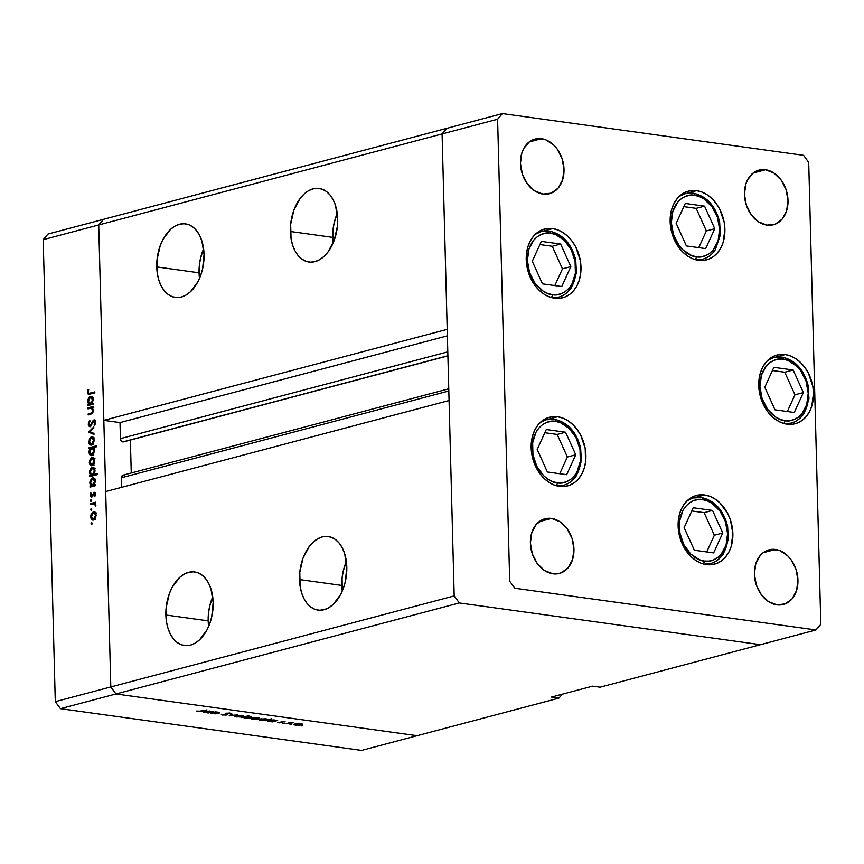 <?xml version="1.0" encoding="UTF-8"?>
<svg xmlns="http://www.w3.org/2000/svg" width="864" height="864" viewBox="0 0 864 864"><rect width="100%" height="100%" fill="white"/><g stroke="black" fill="none" stroke-linecap="round" stroke-linejoin="round"><path stroke-width="1.3" d="M557.626 416.75A35.521 26.73 -104.8 0 1 585.457 450.014A35.521 26.73 -104.8 0 1 567.637 485.903A35.521 26.73 -104.8 0 1 559.451 486.367L554.083 484.963L548.899 482.263L544.082 478.397L539.827 473.494L533.596 461.376L531.155 447.768L532.894 434.732L535.27 429.073L538.531 424.267L542.57 420.509L547.214 417.949L552.301 416.686L557.626 416.75L562.982 418.165L568.166 420.854L572.983 424.732L577.249 429.635L580.792 435.38L585.209 448.492L585.565 462.067L584.172 468.385L581.807 474.055L578.534 478.85L574.506 482.609L569.851 485.168L564.775 486.443L559.451 486.367A35.521 26.73 -104.8 0 1 531.619 453.103A35.521 26.73 -104.8 0 1 549.439 417.226A35.521 26.73 -104.8 0 1 557.626 416.75L547.214 419.515L557.626 416.75M552.701 228.604A35.521 26.73 -104.8 0 1 580.532 261.857A35.521 26.73 -104.8 0 1 562.712 297.745A35.521 26.73 -104.8 0 1 554.515 298.21L549.158 296.806L543.974 294.116L539.158 290.239L534.892 285.336L531.349 279.59L526.932 266.479L526.576 252.893L527.969 246.586L530.334 240.916L533.606 236.11L537.646 232.362L542.29 229.802L547.376 228.528L552.701 228.604L558.058 230.008L563.242 232.697L568.058 236.574L572.324 241.477L575.867 247.223L580.284 260.334L580.64 273.92L579.247 280.228L576.882 285.898L573.61 290.704L569.581 294.451L564.926 297.011L559.84 298.285L554.515 298.21A35.521 26.73 -104.8 0 1 526.694 264.956A35.521 26.73 -104.8 0 1 544.504 229.068A35.521 26.73 -104.8 0 1 552.701 228.604L542.279 231.358L552.701 228.604M696.611 190.685A35.521 26.73 -104.8 0 1 724.442 223.949A35.521 26.73 -104.8 0 1 706.633 259.826A35.521 26.73 -104.8 0 1 698.436 260.302L693.079 258.887L687.895 256.198L683.078 252.32L678.812 247.417L672.581 235.31L670.853 228.56L670.496 214.985L671.89 208.667L674.255 202.997L677.527 198.202L681.556 194.443L686.21 191.884L691.297 190.609L696.611 190.685L701.978 192.089L707.162 194.789L711.979 198.655L716.245 203.558L719.788 209.304L724.205 222.426L724.907 229.284L723.168 242.32L720.792 247.979L717.53 252.785L713.491 256.543L708.847 259.103L703.76 260.366L698.436 260.302A35.521 26.73 -104.8 0 1 670.604 227.038A35.521 26.73 -104.8 0 1 688.424 191.149A35.521 26.73 -104.8 0 1 696.611 190.685L686.2 193.45L696.611 190.685M785.214 354.564A35.521 26.73 -104.8 0 1 813.046 387.817A35.521 26.73 -104.8 0 1 795.236 423.706A35.521 26.73 -104.8 0 1 787.039 424.17L781.682 422.766L776.498 420.077L771.682 416.2L767.416 411.296L763.873 405.551L759.456 392.44L759.1 378.853L760.493 372.546L762.858 366.876L766.13 362.07L770.159 358.322L774.814 355.763L779.9 354.488L785.214 354.564L790.582 355.968L795.766 358.657L800.582 362.534L804.848 367.438L808.391 373.183L812.808 386.294L813.51 393.163L811.771 406.188L809.395 411.858L806.134 416.664L802.094 420.412L797.45 422.971L792.364 424.246L787.039 424.17A35.521 26.73 -104.8 0 1 759.208 390.917A35.521 26.73 -104.8 0 1 777.028 355.028A35.521 26.73 -104.8 0 1 785.214 354.564L774.803 357.318L785.214 354.564M704.581 494.986A35.521 26.73 -104.8 0 1 732.413 528.239A35.521 26.73 -104.8 0 1 714.593 564.127A35.521 26.73 -104.8 0 1 706.406 564.592L701.05 563.188L695.866 560.498L691.038 556.621L683.24 545.972L678.823 532.861L678.467 519.275L679.849 512.968L682.225 507.298L685.498 502.492L689.526 498.744L694.181 496.174L699.257 494.91L704.581 494.986L709.938 496.39L715.133 499.079L719.95 502.956L727.747 513.605L730.436 519.977L732.877 533.585L731.138 546.61L728.762 552.28L725.501 557.086L721.462 560.833L716.818 563.393L711.731 564.667L706.406 564.592A35.521 26.73 -104.8 0 1 678.575 531.338A35.521 26.73 -104.8 0 1 696.395 495.45A35.521 26.73 -104.8 0 1 704.581 494.986L694.17 497.74L704.581 494.986M541.512 138.715A28.253 21.265 -104.8 0 1 563.652 165.164A28.253 21.265 -104.8 0 1 549.472 193.709A28.253 21.265 -104.8 0 1 542.959 194.087L534.568 190.825L527.353 183.838L522.396 174.204L520.452 163.382L521.834 153.014L523.724 148.511L529.535 141.696L537.278 138.65L545.767 139.828L553.727 145.055L557.118 148.954L562.075 158.587L564.008 169.42L562.626 179.788L558.144 188.114L551.243 193.136L542.959 194.087A28.253 21.265 -104.8 0 1 520.819 167.627A28.253 21.265 -104.8 0 1 535 139.082A28.253 21.265 -104.8 0 1 541.512 138.715L529.146 141.988L541.512 138.715M775.44 549.461A28.253 21.265 -104.8 0 1 797.58 575.921A28.253 21.265 -104.8 0 1 783.41 604.465A28.253 21.265 -104.8 0 1 776.898 604.843L768.506 601.582L761.281 594.594L756.324 584.96L754.391 574.139L755.773 563.771L760.255 555.444L763.463 552.452L771.206 549.407L779.706 550.584L787.666 555.811L791.057 559.71L796.014 569.344L797.947 580.176L796.565 590.533L792.083 598.871L785.171 603.893L776.898 604.843A28.253 21.265 -104.8 0 1 754.758 578.383A28.253 21.265 -104.8 0 1 768.928 549.839A28.253 21.265 -104.8 0 1 775.44 549.461L763.085 552.744L775.44 549.461M765.504 169.754A28.253 21.265 -104.8 0 1 787.644 196.214A28.253 21.265 -104.8 0 1 773.464 224.759A28.253 21.265 -104.8 0 1 766.951 225.126L758.56 221.864L751.345 214.888L746.388 205.243L744.444 194.422L745.826 184.054L747.716 179.55L753.527 172.746L757.22 170.705L761.27 169.7L765.504 169.754L773.885 173.016L781.11 179.993L786.067 189.637L788 200.459L786.618 210.827L782.136 219.154L775.224 224.176L766.951 225.126A28.253 21.265 -104.8 0 1 744.811 198.666A28.253 21.265 -104.8 0 1 758.981 170.132A28.253 21.265 -104.8 0 1 765.504 169.754L753.138 173.027L765.504 169.754M551.448 518.422A28.253 21.265 -104.8 0 1 573.588 544.882A28.253 21.265 -104.8 0 1 559.418 573.426A28.253 21.265 -104.8 0 1 552.906 573.793L544.514 570.532L537.289 563.555L532.332 553.921L530.399 543.089L531.781 532.732L536.263 524.394L543.175 519.372L547.214 518.368L551.448 518.422L559.84 521.683L567.065 528.671L572.022 538.304L573.955 549.126L572.573 559.494L568.091 567.821L561.179 572.843L557.14 573.858L552.906 573.793A28.253 21.265 -104.8 0 1 530.766 547.344A28.253 21.265 -104.8 0 1 544.936 518.8A28.253 21.265 -104.8 0 1 551.448 518.422L539.093 521.705L551.448 518.422M123.984 441.666L447.898 355.741L122.828 441.904A3.013 2.268 75.2 0 1 120.431 438.631L447.79 351.853L120.431 438.631L120.01 422.593L103.831 420.358L447.206 329.335L442.087 133.942L98.712 224.964L103.529 219.316L446.904 128.304L442.087 133.942L446.904 128.304L502.416 113.584L803.563 155.326L808.704 162.346L820.8 624.326L815.983 629.964L514.847 588.233L509.695 581.213L497.599 119.232L502.416 113.584L446.904 128.304L442.087 133.942L454.183 595.922L459.324 602.942L760.471 644.684L815.983 629.964L820.8 624.326L808.704 162.346L803.563 155.326L502.416 113.584L497.599 119.232L509.695 581.213L514.847 588.233L815.983 629.964L600.091 687.193L760.471 644.684L459.324 602.942L760.471 644.684L459.324 602.942L115.96 693.965L417.096 735.696L558.976 698.09L417.096 735.696L115.96 693.965L417.096 735.696L115.96 693.965L459.324 602.942L454.183 595.922L459.324 602.942L454.183 595.922L110.808 686.945L115.96 693.965L60.437 708.674L361.584 750.416L417.096 735.696L361.584 750.416L60.437 708.674L55.296 701.654L110.808 686.945L105.7 491.551L110.808 686.945L115.96 693.965L110.808 686.945L98.712 224.964L442.087 133.942L454.183 595.922L110.808 686.945L98.712 224.964L103.831 420.358L98.712 224.964L103.529 219.316L98.712 224.964L43.2 239.674L55.296 701.654L43.2 239.674L48.017 234.036L103.529 219.316L446.904 128.304L442.087 133.942L497.599 119.232L442.087 133.942L447.206 329.335L103.831 420.358L120.01 422.593L120.431 438.631L121.165 440.813L122.828 441.904A3.013 2.268 75.2 0 0 123.52 441.86L447.898 355.882M203.602 248.789A37.141 23.328 -82.1 0 0 199.055 272.797L156.751 266.933A37.141 23.328 97.9 0 1 185.49 223.873A37.141 23.328 97.9 0 1 204.044 254.394L201.874 240.948L199.53 235.235L196.441 230.494L192.737 226.919L188.568 224.64L184.075 223.744L179.442 224.273L174.852 226.195L170.467 229.435L163.004 239.36L160.207 245.657L157.021 259.708L157.388 273.91L158.911 280.379L161.266 286.092L164.354 290.822L168.048 294.397L172.228 296.676L176.72 297.572L181.354 297.054L185.944 295.132L190.328 291.881L197.791 281.956L200.588 275.67L202.608 268.801L204.044 254.394A37.141 23.328 97.9 0 1 175.295 297.443A37.141 23.328 97.9 0 1 156.751 266.933L199.055 272.797A37.141 23.328 -82.1 0 0 199.498 278.402L199.325 265.572L200.491 258.39L203.602 248.789M337.252 213.365A37.141 23.328 -82.1 0 0 332.705 237.362L290.401 231.498A37.141 23.328 97.9 0 1 319.14 188.449A37.141 23.328 97.9 0 1 337.684 218.97L335.524 205.524L333.169 199.811L330.091 195.07L326.387 191.495L322.207 189.216L317.725 188.32L313.092 188.849L308.491 190.771L304.117 194.011L300.11 198.461L293.857 210.233L290.671 224.284L291.038 238.486L292.561 244.955L294.916 250.668L297.994 255.398L301.698 258.973L305.878 261.252L310.37 262.148L314.993 261.619L319.594 259.708L323.968 256.457L327.974 252.007L334.238 240.235L337.424 226.184L337.684 218.97A37.141 23.328 97.9 0 1 308.945 262.019A37.141 23.328 97.9 0 1 290.401 231.498L332.705 237.362A37.141 23.328 -82.1 0 0 333.148 242.968L332.975 230.148L334.141 222.966L337.252 213.365M346.367 561.427A37.141 23.328 -82.1 0 0 341.82 585.436L299.516 579.571A37.141 23.328 97.9 0 1 328.255 536.522A37.141 23.328 97.9 0 1 346.799 567.032L344.639 553.586L342.284 547.873L339.206 543.143L335.502 539.568L331.322 537.289L326.84 536.393L322.207 536.911L317.606 538.834L313.232 542.084L309.226 546.534L302.972 558.295L299.786 572.357L300.154 586.548L301.676 593.017L304.031 598.73L307.109 603.472L310.813 607.046L314.993 609.325L319.475 610.222L324.108 609.692L328.709 607.77L333.083 604.53L340.556 594.605L343.343 588.308L345.373 581.44L346.799 567.032A37.141 23.328 97.9 0 1 318.06 610.092A37.141 23.328 97.9 0 1 299.516 579.571L341.82 585.436A37.141 23.328 -82.1 0 0 342.263 591.041L342.09 578.221L343.256 571.028L346.367 561.427M212.717 596.862A37.141 23.328 -82.1 0 0 208.17 620.86L165.866 614.995A37.141 23.328 97.9 0 1 194.605 571.946A37.141 23.328 97.9 0 1 213.16 602.467L210.989 589.01L208.645 583.308L205.556 578.567L201.852 574.992L197.683 572.713L193.19 571.817L188.557 572.346L183.967 574.268L179.582 577.508L172.12 587.434L169.322 593.73L166.136 607.781L166.504 621.972L168.026 628.452L170.381 634.154L173.459 638.896L177.163 642.47L181.343 644.749L185.836 645.646L190.458 645.116L195.059 643.194L199.444 639.954L206.906 630.029L209.704 623.732L211.723 616.864L213.16 602.467A37.141 23.328 97.9 0 1 184.41 645.516A37.141 23.328 97.9 0 1 165.866 614.995L208.17 620.86A37.141 23.328 -82.1 0 0 208.613 626.465L208.44 613.645L209.606 606.463L212.717 596.862M130.388 440.046L131.252 472.986L130.388 440.046M124.87 475.686L123.703 475.124M123.098 475.146L121.511 477.004L121.705 487.307L121.457 477.76L448.816 390.982L121.457 477.76A3.013 2.268 75.2 0 1 123.001 475.168L448.762 388.822M449.064 400.529L454.183 595.922L449.064 400.529L105.7 491.551L449.064 400.529M562.291 694.192L558.976 698.09L551.502 697.054L592.628 686.156L600.091 687.193L592.628 686.156L551.502 697.054L558.976 698.09L562.291 694.192M120.01 422.593L447.379 335.826L120.01 422.593M210.859 713.34L215.33 711.839L219.208 712.357L219.218 713.038L214.877 713.891L218.689 712.768L215.611 712.336L210.859 713.34L217.847 712.411L218.452 712.908L214.877 713.891L218.344 713.297C220.05 712.908 220.147 712.562 218.624 712.26L215.33 711.839L210.859 713.34M231.314 713.686L226.39 713.189L225.774 713.545L226.249 714.755L221.508 714.258L222.588 715.036L227.027 714.863L226.994 713.75L227.027 714.863L225.742 715.079L221.368 714.474L226.087 714.798L226.649 714.452L226.012 713.318L229.77 712.994L231.314 713.686L227.2 713.286L227.696 714.42L227.027 714.863L227.2 713.286L231.336 713.545M229.176 715.878L231.412 714.064L232.265 714.182L230.548 715.489L237.33 714.884L229.176 715.878L237.33 714.884L230.548 715.489L232.265 714.182L231.412 714.064L229.176 715.878M235.937 716.31L235.926 715.748C234.436 716.224 234.63 716.612 236.509 716.926L242.503 716.666L242.482 715.576L242.503 716.666L243.508 716.051L236.477 715.63L243.065 715.727L243.292 716.375L240.44 716.99L235.429 716.71L234.954 716.234L235.915 715.759L234.932 716.332M252.137 718.546L252.115 717.995C250.625 718.47 250.83 718.859 252.698 719.172L258.703 718.913L258.671 717.822L258.703 718.913L259.697 718.297L252.677 717.876L259.254 717.973L259.492 718.621L256.64 719.237L251.618 718.945L251.143 718.481L252.115 717.995L251.122 718.578M275.897 720.619L274.385 719.982L268.337 720.241C266.857 720.706 267.052 721.105 268.92 721.418L272.516 721.321L271.609 721.753L272.387 721.861L277.646 720.468L272.387 721.861L267.527 721.04L269.633 719.993L275.897 720.544M301.277 725.911L302.81 725.706L301.147 725.652M295.024 724.496L295.002 723.946C293.512 724.41 293.706 724.799 295.585 725.123L301.579 724.853L301.558 723.762L301.579 724.853L302.584 724.237L295.553 723.816L302.141 723.913L302.368 724.561L299.516 725.177L294.505 724.896L294.03 724.421L294.991 723.946L294.008 724.518M290.002 724.345L291.535 724.14L289.872 724.086M286.124 723.773L290.606 722.272L293.533 722.704L286.124 723.773L293.533 722.704L290.606 722.272L286.124 723.773M282.96 723.373L284.504 723.168L282.841 723.114M281.275 721.494L285.142 721.775L282.236 721.559L282.28 722.574L279.083 722.822L277.592 722.336L281.275 722.531L281.275 721.494L281.275 722.531L277.592 722.336L278.694 722.779L282.085 722.628L282.085 721.591L285.142 721.775L281.275 721.494M267.581 719.485L266.123 718.837L260.064 719.096C258.584 719.561 258.779 719.96 260.647 720.274L264.244 720.176L263.347 720.608L264.125 720.716L271.501 718.762L264.125 720.716L259.265 719.896L261.371 718.848L267.592 719.41M243.205 717.433L244.717 718.07L250.776 717.811L250.744 716.72L250.776 717.811C252.256 717.347 252.05 716.947 250.182 716.623L246.542 716.548L248.832 715.619L241.456 717.574L248.832 715.619L246.542 716.548L251.532 716.969L249.48 718.06L243.205 717.498M211.788 711.742L210.276 711.094L204.228 711.353C202.748 711.817 202.943 712.217 204.811 712.541L208.408 712.444L207.5 712.876L208.289 712.984L213.548 711.59L208.289 712.984L203.418 712.163L205.524 711.104L211.799 711.666M198.364 711.385L206.993 709.895L200.135 711.601L196.312 711.061L202.133 711.191L206.993 709.895L198.364 711.385M87.998 408.866L87.977 407.873L93.236 406.48L93.258 407.473L92.318 407.722L93.388 411.361L92.243 413.64L88.16 414.968L88.139 413.975L92.027 412.722L92.783 410.519L91.465 408.164L87.998 408.866L91.325 408.143L92.783 410.519L91.8 412.884L88.139 413.975L88.16 414.968L90.85 414.256L93.431 410.519L92.318 407.722L93.258 407.473L93.236 406.48L87.977 407.873L92.318 407.722L87.977 407.873L87.998 408.866M94.09 420.833L95.785 422.312L95.04 422.215L94.176 424.624L95.072 424.742L94.176 424.624L94.64 425.401L95.785 422.129L94.036 419.85L94.878 419.969L92.956 420.757L93.928 420.887L92.956 420.757L92.016 422.831L92.718 422.928L92.016 422.831L90.925 425.131L91.714 425.239L90.234 425.714L91.325 425.866L90.234 425.714L88.949 423.868L90.094 421.124L89.705 420.282L88.214 424.062L89.856 426.751L88.679 425.887L88.214 424.062L89.705 420.282L90.094 421.124L88.949 423.868L89.975 425.736L93.452 420.163L95.008 420.055L95.742 421.61L94.64 425.401L94.176 424.624L95.018 421.924L94.09 420.833L90.245 426.708L94.09 420.833L95.602 420.995M88.614 432.151L93.776 426.924L93.798 427.993L90.04 431.698L93.938 433.372L93.971 434.452L88.614 432.151L93.971 434.452L93.938 433.372L90.04 431.698L93.798 427.993L93.776 426.924L88.614 432.011L91.098 432.497L88.614 432.151M91.368 436.709L92.837 436.957L93.949 438.545L93.431 443.48L91.055 445.154L88.992 443.178L89.467 438.437L91.368 436.709L88.765 441.623C88.97 444.139 89.91 445.295 91.584 445.09L93.431 443.48L94.208 440.176L93.258 437.324L92.092 436.655M91.908 457.294L93.377 457.542L94.489 459.13L94.154 463.709L91.595 465.739L89.532 463.774L89.446 460.544L91.908 457.294L89.305 462.208C89.51 464.724 90.45 465.88 92.124 465.674L93.96 464.065L94.748 460.76L93.798 457.909L92.632 457.24M94.316 484.963L95.288 484.715L95.31 485.708L90.05 487.102L90.029 486.108L90.936 485.86L89.932 483.743L90.007 481.151L91.94 478.094L94.23 478.397L95.288 481.41L94.316 484.963L95.288 481.41C95.083 478.883 94.144 477.706 92.47 477.878L89.845 482.825L90.936 485.86L90.029 486.108L90.05 487.102L95.31 485.708L95.288 484.715L94.316 484.963M90.925 523.822L92.059 523.984L90.925 523.822L91.93 522.904L91.768 524.459L90.925 523.822L91.541 524.588L91.8 522.785L90.925 523.822L91.541 524.588M93.334 511.682L94.802 511.92L95.915 513.508L95.386 518.454L93.01 520.117L90.958 518.152L90.871 514.922L93.334 511.682L90.731 516.586C90.936 519.102 91.876 520.258 93.55 520.052L95.386 518.454L96.174 515.149L95.224 512.298L94.057 511.628M90.547 509.49L91.681 509.641L90.547 509.49L91.552 508.561L91.4 510.116L90.547 509.49L91.174 510.246L91.422 508.442L90.547 509.49L91.174 510.246M90.504 504.565L90.482 503.572L95.742 502.178L95.764 503.172L94.997 503.377L95.753 506.034L94.284 503.831L90.504 504.565L94.09 503.788L95.753 506.034L94.997 503.377L95.764 503.172L95.742 502.178L90.482 503.572L94.997 503.377L90.482 503.572L90.504 504.565M90.31 500.677L91.454 500.839L90.31 500.677L91.325 499.759L91.163 501.314L90.31 500.677L90.936 501.444L91.195 499.64L90.31 500.677L90.936 501.444M91.703 496.238L92.718 496.379L90.817 495.04L90.828 492.75L90.169 495.256L91.757 497.221L94.241 493.279L95.612 494.23L94.975 494.143L94.921 496.238L95.623 493.97L94.716 492.286L95.623 493.97L94.921 496.238L94.954 493.938L94.241 493.279L91.606 497.254L90.299 496.141L90.666 493.02L91.325 493.279L90.893 495.547L91.703 496.238L94.187 492.296L91.498 496.249L92.696 496.422M93.992 474.476L97.135 473.645L97.157 474.638L89.78 476.593L89.748 475.6L90.655 475.351L89.651 473.234L89.726 470.642L91.152 467.953L93.733 467.694L95.018 470.902L93.992 474.476L95.018 470.902C94.802 468.374 93.863 467.197 92.2 467.37L89.575 472.316L90.655 475.351L89.748 475.6L89.78 476.593L97.157 474.638L97.135 473.645L93.992 474.476L96.476 474.811L93.992 474.476M90.018 448.502L89.046 448.762L89.024 447.768L96.401 445.813L96.433 446.807L93.355 447.617L94.457 451.483L92.653 455.209L90.806 455.555L89.435 454.032L89.078 451.094L90.018 448.502L89.046 452.056C89.251 454.594 90.191 455.771 91.865 455.587L94.489 450.641L93.355 447.617L96.433 446.807L96.401 445.813L89.024 447.768L89.046 448.762L90.018 448.502M92.178 403.466L93.15 403.207L93.172 404.201L87.923 405.594L87.89 404.6L88.798 404.363L87.793 402.246L87.869 399.654L89.294 396.965L91.876 396.706L93.161 399.913L92.178 403.466L93.161 399.913C92.945 397.386 92.005 396.198 90.342 396.382L87.718 401.317L88.798 404.363L87.89 404.6L87.923 405.594L93.172 404.201L93.15 403.207L92.178 403.466M88.117 392.137L88.97 393.358L94.802 391.9L94.835 392.904L88.247 394.276L87.383 392.278L88.139 389.383L88.711 389.815L88.117 392.137L88.711 389.815L88.139 389.383L87.383 392.278L88.56 394.373L94.835 392.904L94.802 391.9L90.018 393.174L92.502 393.52L88.884 393.347L88.117 392.137M48.017 234.036L43.2 239.674L98.712 224.964L103.529 219.316L48.017 234.036M55.296 701.654L60.437 708.674L115.96 693.965L110.808 686.945L55.296 701.654M92.124 523.508L91.498 522.742M92.826 520.106L93.55 520.052M94.165 519.793L93.744 519.21M91.39 516.683L90.731 516.586L91.39 516.683M94.651 512.741L95.213 512.287M95.288 512.244L94.316 513.13M93.712 519.156L94.079 519.696M93.517 519.059L95.504 515.948L95.342 514.123L94.154 512.698L91.908 513.983L91.433 517.028L92.027 518.53L93.517 519.059L91.379 516.413L93.355 512.676L96.174 515.398L95.526 515.311L93.517 519.059L94.824 519.242L92.988 519.102L95.472 519.448M93.355 512.676L96.401 512.978M91.746 509.166L91.12 508.399M95.839 505.721L95.18 505.634L95.839 505.721M95.915 505.192L95.256 505.105L95.915 505.192M95.602 504.004L94.09 503.788L95.602 504.004M91.519 500.364L90.893 499.597M94.241 493.279L94.975 494.143M95.569 493.463L94.597 493.333M92.923 495.936L92.2 495.839L92.923 495.936M93.388 494.554L92.707 494.467L93.388 494.554M95.494 493.171L93.388 492.88L95.494 493.171M92.502 486.443L90.029 486.108L92.502 486.443M92.783 485.32L93.42 486.205L90.936 485.86L93.42 486.205L92.923 485.568M90.504 482.911L89.845 482.825L90.504 482.911M93.776 478.948L94.316 478.505M93.82 478.062L92.47 477.878L93.82 478.062M93.172 477.824L92.47 477.878M94.424 478.44L93.539 479.218M95.342 485.687L92.642 485.406L95.126 485.752M92.642 485.406L94.111 484.067L94.651 481.918L94.262 479.876L92.902 478.829L91.033 480.233L90.677 483.894L91.454 485.179L92.642 485.406L90.493 482.684L92.491 478.872L95.288 481.68L94.64 481.594L92.081 485.449L95.062 485.773M92.491 478.872L95.483 479.185M92.232 475.945L89.748 475.6L92.232 475.945M92.513 474.811L93.15 475.697L90.655 475.351L93.139 475.697L92.642 475.06M90.234 472.403L89.575 472.316L90.234 472.403M93.496 468.439L94.046 467.996M93.539 467.554L92.2 467.37L93.539 467.554M92.902 467.316L92.2 467.37M94.154 467.932L93.269 468.709M95.969 474.466L94.856 475.243M92.372 474.898L93.841 473.558L94.37 471.409L93.982 469.379L92.632 468.32L90.515 470.286L90.407 473.386L91.184 474.682L92.372 474.898L90.223 472.176L92.221 468.364L95.018 471.182L94.37 471.085L92.372 474.898L94.846 475.243L91.8 474.941L94.792 475.265M94.943 475.222L95.753 474.714M92.221 468.364L95.202 468.677M91.4 465.728L92.124 465.674M92.74 465.415L92.318 464.821M89.964 462.294L89.305 462.208L89.964 462.294M93.226 458.352L93.787 457.898M93.863 457.855L92.902 458.741M92.092 464.681L94.079 461.57L93.917 459.745L92.729 458.309L90.482 459.605L90.007 462.65L90.601 464.141L92.092 464.681L89.953 462.035L91.93 458.287L94.748 461.02L94.1 460.933L92.092 464.681L93.398 464.864L91.562 464.724L94.046 465.07M91.93 458.287L94.975 458.6M91.508 448.124L89.024 447.768L91.508 448.124M91.757 448.049L93.355 447.628L91.757 448.049M91.152 455.641L91.865 455.587M89.705 452.142L89.046 452.056L89.705 452.142M91.692 448.06L90.223 449.41L89.683 451.559L90.342 454.021L91.433 454.648L93.128 454.777L91.843 454.594L93.29 453.244L93.841 450.792L94.489 450.878L93.193 448.621L91.692 448.06L93.841 450.792L91.843 454.594L89.683 451.872L91.692 448.06L94.727 448.362M91.843 454.594L93.83 454.982M90.86 445.133L91.584 445.09M92.2 444.82L91.778 444.236M89.424 441.709L88.765 441.623L89.424 441.709M92.686 437.767L93.247 437.314M93.323 437.27L92.362 438.156M91.757 444.182L92.113 444.722M91.552 444.096L93.01 442.768L93.56 440.662L93.161 438.653L91.8 437.648L89.942 439.02L89.597 442.627L91.552 444.096L89.413 441.439L91.39 437.702L94.208 440.435L93.56 440.348L91.552 444.096L92.858 444.269L91.022 444.128L93.506 444.474M91.39 437.702L94.435 438.005M93.949 433.717L91.098 432.356L93.949 433.717M88.214 424.062L88.97 424.17L88.214 424.062M90.234 425.714L91.282 425.92M95.612 421.049L94.522 420.898M90.612 414.32L88.139 413.975L90.612 414.32M92.34 413.564L90.612 413.316L92.34 413.564M92.804 413.024L91.8 412.884L92.804 413.024M93.431 410.616L92.783 410.519L93.431 410.616M92.858 408.348L91.325 408.143L92.858 408.348M90.374 404.946L87.89 404.6L90.374 404.946M91.282 404.708L88.798 404.363L91.282 404.708M88.376 401.414L87.718 401.317L88.376 401.414M91.638 397.451L92.189 396.997M91.681 396.565L90.342 396.382L91.681 396.565M91.044 396.328L90.342 396.382M92.297 396.943L91.411 397.71M93.204 404.19L90.515 403.909L92.988 404.255M90.515 403.909L92.491 400.745L92.124 398.38L90.968 397.354L88.906 398.736L88.538 402.386L89.327 403.682L90.515 403.909L88.355 401.188L90.353 397.375L93.161 400.183L92.513 400.097L89.942 403.952L92.934 404.266M90.353 397.375L93.344 397.678M90.234 394.114L89.986 393.498M88.139 392.375L87.383 392.278L88.139 392.375M88.884 393.347L91.314 393.682M89.932 393.271L90.374 394.319M300.38 723.848L300.802 724.745L296.233 724.95L295.769 723.773L300.38 723.848L300.802 724.745L301.536 724.259L300.37 723.6L296.752 723.87L295.034 724.421L296.233 724.95L295.769 724.054M281.815 721.386L282.593 722.38M282.064 721.958L282.085 722.628L282.064 721.958M281.534 721.429L281.556 722.369L281.534 721.429M281.124 721.537L281.135 722.088L281.124 721.537M268.337 720.241L267.343 720.792M273.748 720.155L274.223 721.062L269.59 721.256L269.104 720.068L273.748 720.155L274.223 721.062L274.979 720.565L273.737 719.906L269.946 720.187L268.38 720.738L269.59 721.256L269.104 720.349M260.064 719.096L259.081 719.647M265.486 719.01L265.961 719.917L261.328 720.112L260.842 718.924L265.486 719.01L265.961 719.917L266.706 719.42L265.475 718.762L261.684 719.042L260.118 719.593L261.328 720.112L260.842 719.204M257.494 717.898L257.915 718.805L253.346 718.999L252.893 718.114L257.494 717.898L257.915 718.805L258.649 718.308L257.494 717.66L252.526 718.222L253.346 718.999L252.893 718.114M250.776 717.811L251.759 717.25M245.354 717.898L244.868 716.677L249.512 716.558L249.998 717.703L245.354 717.898L244.879 716.99L244.134 717.487L244.89 717.822L249.61 717.79L250.711 717.206L249.523 716.796L249.998 717.703M241.304 715.662L241.726 716.558L237.146 716.764L236.693 715.586L241.304 715.662L241.726 716.558L242.46 716.072L241.294 715.414L237.676 715.684L235.958 716.224L237.146 716.764L236.693 715.867M230.526 714.744L230.548 715.489L230.526 714.744M223.322 714.841L222.61 714.258M229.381 713.221L230.159 713.707M227.027 714.863L227.297 713.966M218.344 713.297L218.344 713.297C220.05 712.908 220.147 712.562 218.624 712.26M217.847 712.411L218.452 712.908M204.228 711.353L203.245 711.914M209.65 711.266L210.125 712.184L205.492 712.368L205.006 711.461L209.65 711.266L210.125 712.184L210.87 711.677L209.639 711.029L204.79 711.526L204.293 711.958L205.492 712.368L205.006 711.461M296.233 724.95L300.802 724.745M269.59 721.256L274.223 721.062M261.328 720.112L265.961 719.917M253.346 718.999L257.915 718.805M249.523 716.796L244.879 716.99M237.146 716.764L241.726 716.558M205.492 712.368L210.125 712.184M549.04 231.163A2.581 1.62 97.9 0 1 549.482 231.142A2.581 1.62 97.9 0 1 550.746 233.258C557.777 232.999 574.765 244.534 575.694 267.3C575.964 289.969 559.451 296.86 552.355 294.646L547.636 293.404L543.056 291.028L535.054 283.295L529.556 272.603L527.407 260.604L528.941 249.113L533.909 239.879L537.473 236.574L541.577 234.317L546.059 233.194L550.746 233.258L555.476 234.5L564.3 240.289L571.18 249.685L575.078 261.241L575.392 273.218L572.076 283.781L569.192 288.025L565.628 291.33L561.535 293.587L557.053 294.71L552.355 294.646A2.581 1.62 97.9 0 1 551.113 297.475A2.581 1.62 -82.1 0 0 552.355 294.646C545.324 294.905 528.336 283.37 527.407 260.604C527.148 237.935 543.65 231.044 550.746 233.258A2.581 1.62 -82.1 0 0 549.482 231.142A2.581 1.62 -82.1 0 0 549.04 231.163L541.22 231.617L535.334 234.284A33.912 25.51 -104.8 0 1 541.22 231.617A33.912 25.51 -104.8 0 1 549.04 231.163A33.912 25.51 -104.8 0 1 575.608 262.915A33.912 25.51 -104.8 0 1 558.598 297.162A33.912 25.51 -104.8 0 1 552.161 297.756L558.598 297.162L554.591 298.22M542.462 283.856L561.751 286.524L570.845 266.62L560.639 244.048L541.35 241.38L532.267 261.274L542.462 283.856L532.267 261.274L541.35 241.38L560.639 244.048L552.247 246.272L539.903 244.566L552.247 246.272L560.639 244.048L570.845 266.62L562.453 268.844L552.247 246.272L562.453 268.844L570.845 266.62L561.751 286.524L542.462 283.856M554.818 285.563L562.453 268.844L554.818 285.563M553.964 419.321A2.581 1.62 97.9 0 1 554.407 419.288A2.581 1.62 97.9 0 1 555.671 421.416C562.702 421.157 579.701 432.691 580.619 455.447C580.889 478.127 564.376 485.006 557.28 482.803L552.56 481.561L547.981 479.185L543.737 475.772L536.857 466.376L532.958 454.81L532.645 442.832L535.961 432.27L538.844 428.036L542.398 424.732L546.502 422.464L550.984 421.351L555.671 421.416L560.401 422.658L569.225 428.447L576.104 437.832L580.003 449.399L580.316 461.376L577.001 471.938L574.117 476.172L570.564 479.488L566.46 481.745L561.978 482.857L557.28 482.803A2.581 1.62 97.9 0 1 556.038 485.622A2.581 1.62 -82.1 0 0 557.28 482.803C550.249 483.052 533.261 471.528 532.343 448.762C532.073 426.092 548.586 419.202 555.671 421.416A2.581 1.62 -82.1 0 0 554.407 419.288A2.581 1.62 -82.1 0 0 553.964 419.321L546.145 419.764L540.259 422.442A33.912 25.51 -104.8 0 1 546.145 419.764A33.912 25.51 -104.8 0 1 553.964 419.321A33.912 25.51 -104.8 0 1 580.532 451.062A33.912 25.51 -104.8 0 1 563.522 485.32A33.912 25.51 -104.8 0 1 557.086 485.914L563.522 485.32L559.526 486.378M547.387 472.003L566.676 474.682L575.77 454.777L565.564 432.205L546.275 429.527L537.192 449.431L547.387 472.003L537.192 449.431L546.275 429.527L565.564 432.205L557.183 434.43L544.828 432.713L557.183 434.43L565.564 432.205L575.77 454.777L567.378 457.002L557.183 434.43L567.378 457.002L575.77 454.777L566.676 474.682L547.387 472.003M559.742 473.72L567.378 457.002L559.742 473.72M704.246 561.028C697.216 561.287 680.227 549.752 679.298 526.986C679.028 504.317 695.542 497.426 702.637 499.64A2.581 1.62 -82.1 0 0 701.374 497.524A2.581 1.62 -82.1 0 0 700.92 497.545L693.112 497.988L687.226 500.666A33.912 25.51 -104.8 0 1 693.112 497.988A33.912 25.51 -104.8 0 1 700.92 497.545A2.581 1.62 97.9 0 1 701.374 497.524A2.581 1.62 97.9 0 1 702.637 499.64L707.357 500.882L711.936 503.258L719.939 510.991L725.436 521.683L727.585 533.682L726.052 545.173L721.073 554.407L717.52 557.712L713.416 559.969L708.934 561.092L704.246 561.028L699.516 559.786L690.692 553.997L683.813 544.601L679.914 533.045L679.601 521.068L682.916 510.494L685.8 506.261L689.364 502.956L693.457 500.699L697.939 499.576L702.637 499.64C709.668 499.381 726.656 510.916 727.585 533.682C727.844 556.351 711.342 563.242 704.246 561.028A2.581 1.62 97.9 0 1 702.994 563.857A2.581 1.62 -82.1 0 0 704.246 561.028M701.784 497.686A33.912 25.51 -104.8 0 1 727.564 529.837A33.912 25.51 -104.8 0 1 710.478 563.544A33.912 25.51 -104.8 0 1 704.041 564.138L710.478 563.544L706.482 564.602M694.354 550.238L713.642 552.906L722.725 533.002L712.53 510.43L693.241 507.762L684.148 527.656L694.354 550.238L684.148 527.656L693.241 507.762L712.53 510.43L704.138 512.654L691.783 510.948L704.138 512.654L712.53 510.43L722.725 533.002L714.334 535.226L704.138 512.654L714.334 535.226L722.725 533.002L713.642 552.906L694.354 550.238M706.709 551.945L714.334 535.226L706.709 551.945M781.564 357.124A2.581 1.62 97.9 0 1 782.006 357.102A2.581 1.62 97.9 0 1 783.27 359.219C790.301 358.96 807.289 370.494 808.218 393.26C808.477 415.93 791.975 422.82 784.879 420.606L780.149 419.364L775.58 416.988L767.567 409.244L762.08 398.563L759.931 386.564L761.465 375.073L766.433 365.839L769.997 362.534L774.09 360.277L778.572 359.154L783.27 359.219L788 360.461L796.813 366.25L800.572 370.57L806.069 381.262L808.218 393.26L806.684 404.752L801.716 413.986L798.152 417.29L794.059 419.548L789.577 420.671L784.879 420.606A2.581 1.62 97.9 0 1 783.626 423.436A2.581 1.62 -82.1 0 0 784.879 420.606C777.848 420.865 760.86 409.331 759.931 386.564C759.672 363.895 776.174 357.005 783.27 359.219A2.581 1.62 -82.1 0 0 782.006 357.102A2.581 1.62 -82.1 0 0 781.564 357.124L773.744 357.566L767.858 360.245A33.912 25.51 -104.8 0 1 773.744 357.566A33.912 25.51 -104.8 0 1 781.564 357.124A33.912 25.51 -104.8 0 1 808.121 388.876A33.912 25.51 -104.8 0 1 791.122 423.122A33.912 25.51 -104.8 0 1 784.685 423.716L791.122 423.122L787.115 424.181M774.986 409.817L794.275 412.484L803.358 392.58L793.163 370.008L773.874 367.34L764.791 387.234L774.986 409.817L764.791 387.234L773.874 367.34L793.163 370.008L784.771 372.233L772.416 370.526L784.771 372.233L793.163 370.008L803.358 392.58L794.977 394.805L784.771 372.233L794.977 394.805L803.358 392.58L794.275 412.484L774.986 409.817M787.342 411.523L794.977 394.805L787.342 411.523M696.276 256.727C689.245 256.986 672.257 245.452 671.328 222.685C671.069 200.016 687.571 193.126 694.667 195.34A2.581 1.62 -82.1 0 0 693.403 193.223A2.581 1.62 -82.1 0 0 692.96 193.244L685.141 193.698L679.255 196.366A33.912 25.51 -104.8 0 1 685.141 193.698A33.912 25.51 -104.8 0 1 692.96 193.244A2.581 1.62 97.9 0 1 693.403 193.223A2.581 1.62 97.9 0 1 694.667 195.34L699.397 196.582L703.966 198.958L711.968 206.701L717.466 217.382L719.615 229.381L718.081 240.872L713.113 250.106L709.549 253.411L705.456 255.668L700.974 256.792L696.276 256.727L691.546 255.485L682.722 249.696L678.964 245.376L673.477 234.695L671.328 222.685L672.862 211.205L677.83 201.971L681.394 198.655L685.487 196.398L689.969 195.275L694.667 195.34C701.698 195.091 718.686 206.615 719.615 229.381C719.874 252.05 703.372 258.941 696.276 256.727A2.581 1.62 97.9 0 1 695.023 259.556A2.581 1.62 -82.1 0 0 696.276 256.727M681.134 194.756L685.141 193.698L693.382 193.223C706.741 196.182 715.489 205.783 719.636 222.005L720.349 234.965L715.306 249.739C712.022 254.621 707.756 257.796 702.518 259.243A33.912 25.51 -104.8 0 1 696.082 259.837L702.518 259.243L698.512 260.312M686.383 245.938L705.672 248.605L714.755 228.712L704.56 206.14L685.271 203.461L676.188 223.366L686.383 245.938L676.188 223.366L685.271 203.461L704.56 206.14L696.168 208.354L683.813 206.647L696.168 208.354L704.56 206.14L714.755 228.712L706.374 230.936L696.168 208.354L706.374 230.936L714.755 228.712L705.672 248.605L686.383 245.938M698.738 247.644L706.374 230.936L698.738 247.644M94.424 493.268L95.558 493.42M301.558 724.313L301.536 723.762M274.99 720.63L274.979 720.079M268.38 720.781L268.358 720.23M266.728 719.485L266.717 718.934M260.118 719.636L260.096 719.086M258.671 718.373L258.66 717.811M250.722 717.26L250.711 716.72M242.482 716.126L242.46 715.576M210.892 711.752L210.881 711.202M204.271 711.893L204.26 711.342M558.598 297.162C563.836 295.715 568.102 292.54 571.385 287.647L576.439 272.873L575.716 259.924C571.568 243.702 562.82 234.101 549.461 231.131L541.22 231.617L537.224 232.675M563.522 485.32C568.76 483.862 573.026 480.697 576.31 475.805L581.364 461.03L580.64 448.07C576.493 431.849 567.745 422.258 554.386 419.288L546.145 419.764L542.149 420.822M710.478 563.544C715.727 562.086 719.982 558.922 723.265 554.029L728.32 539.255L727.607 526.306C723.46 510.084 714.701 500.483 701.341 497.513L693.112 497.988L689.105 499.057M791.122 423.122C796.36 421.664 800.626 418.5 803.909 413.608L808.952 398.833L808.24 385.884C804.092 369.662 795.344 360.061 781.985 357.091L773.744 357.566L769.738 358.636"/></g></svg>
